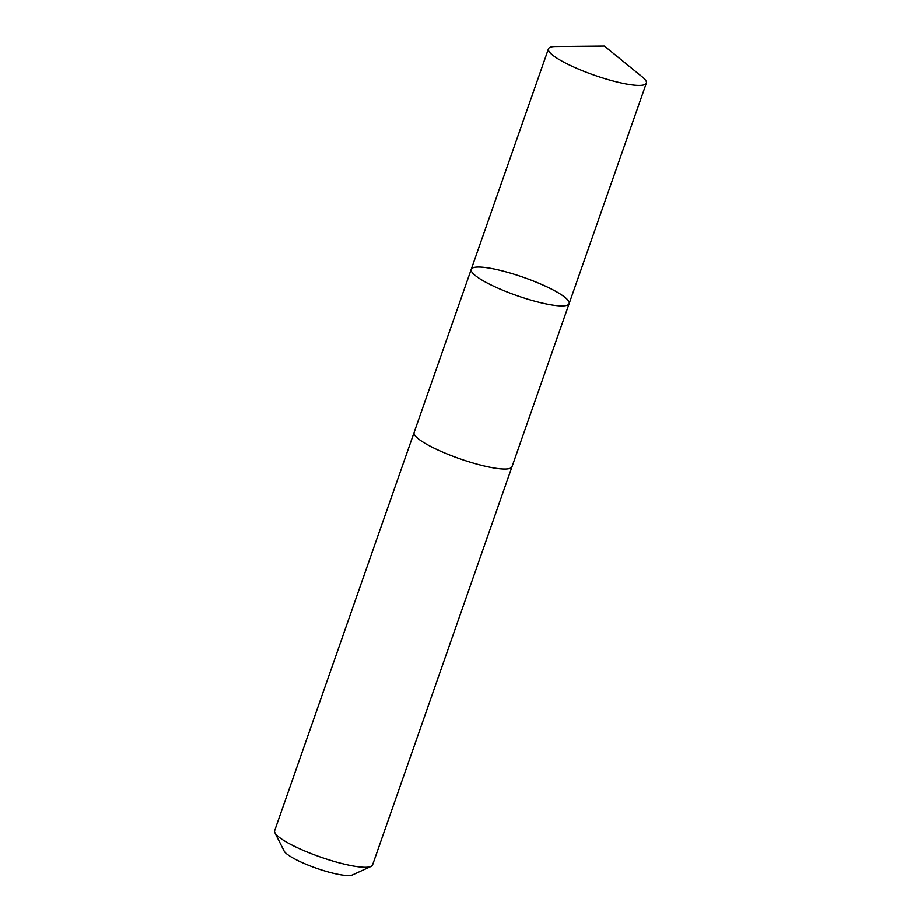 <?xml version="1.0" encoding="UTF-8"?>
<svg xmlns="http://www.w3.org/2000/svg" width="921" height="921" viewBox="0 0 921 921"><rect width="100%" height="100%" fill="white"/><g stroke="black" fill="none" stroke-linecap="round" stroke-linejoin="round"><path stroke-width="1.38" d="M512.064 466.567A51.864 9.717 -160.7 0 1 512.007 466.74A51.852 9.717 -160.7 0 1 510.602 468.121A51.852 9.717 -160.7 0 1 455.4 457.173A51.852 9.717 -160.7 0 1 414.116 432.456L471.241 269.323A51.864 9.717 19.3 0 0 512.525 294.029A51.864 9.717 19.3 0 0 567.739 304.989A51.864 9.717 19.3 0 0 569.132 303.608A51.864 9.717 19.3 0 0 523.404 277.29A51.864 9.717 19.3 0 0 471.241 269.323A51.864 9.717 19.3 0 0 512.525 294.029A51.864 9.717 19.3 0 0 567.739 304.989A51.864 9.717 19.3 0 0 569.132 303.608L646.358 83.109A51.864 9.717 -160.7 0 1 644.953 84.49A51.864 9.717 -160.7 0 1 589.739 73.542A51.864 9.717 -160.7 0 1 548.456 48.825A51.864 9.717 -160.7 0 1 549.86 47.443A51.864 9.717 -160.7 0 1 555.432 46.522L604.383 46.05L642.34 76.961A51.864 9.717 -160.7 0 1 646.358 83.109M569.132 303.608L511.995 466.74A51.864 9.717 -160.7 0 1 459.844 458.773A51.864 9.717 -160.7 0 1 414.116 432.456A51.864 9.717 -160.7 0 1 414.185 432.283M512.007 466.74L372.545 865.003A51.864 9.717 -160.7 0 1 371.036 866.431A51.864 9.717 -160.7 0 1 320.381 857.025A51.864 9.717 -160.7 0 1 274.93 832.78A51.864 9.717 -160.7 0 1 274.642 830.719L414.116 432.456M371.036 866.431L352.478 874.95A36.898 6.908 -160.7 0 1 316.444 868.261A36.898 6.908 -160.7 0 1 284.117 851.016L274.93 832.78M471.241 269.323L548.456 48.825"/></g></svg>
